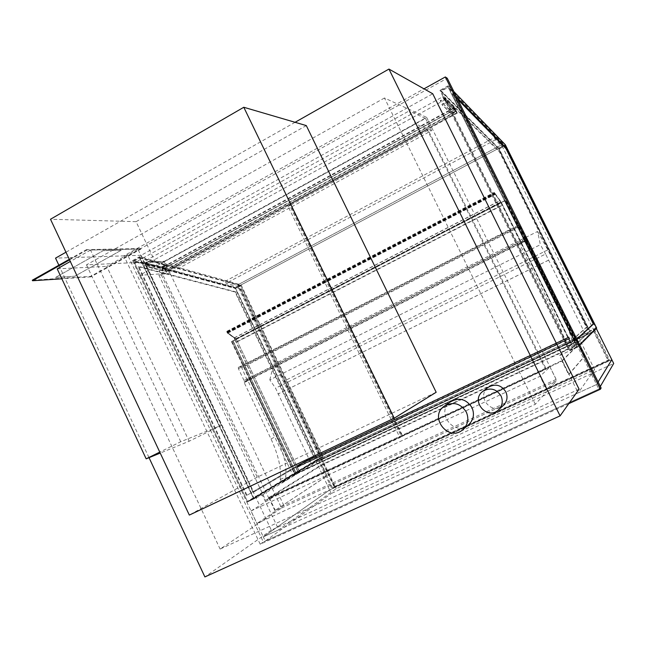 <?xml version="1.0" encoding="UTF-8"?>
<svg xmlns="http://www.w3.org/2000/svg" width="646" height="646" viewBox="0 0 646 646"><rect width="100%" height="100%" fill="white"/><g stroke="black" fill="none" stroke-linecap="round" stroke-linejoin="round"><path stroke-width="0.48" stroke-dasharray="3.23 2.42" d="M402.183 436.09L268.873 498.365L162.816 274.776L290.482 205.21L402.183 436.09L399.939 437.657L287.405 204.96L158.892 275.059L265.7 500.343L399.939 437.657M290.482 205.21L287.405 204.96M268.873 498.365L265.7 500.343M162.816 274.776L158.892 275.059M503.395 405.365C492.309 416.169 475.537 396.224 488.174 387.342M468.665 424.664C454.582 437.52 434.766 411.978 450.73 401.659M568.803 403.637L260.201 544.215L123.911 255.832L423.986 88.833M579.082 389.183L271.328 530.14L141.151 255.299L432.747 93.775M123.911 255.832L127.997 255.695L447.234 78.223M260.201 544.215L263.342 541.954L127.997 255.695M601.111 388.02L263.342 541.954M281.551 508.039L556.795 380.647L426.659 117.394L164.391 261.267L281.551 508.039L220.108 549.06L535.3 404.299L556.795 380.647M535.3 404.299L384.475 97.99L426.659 117.394M384.475 97.99L86.483 264.852L164.391 261.267M86.483 264.852L220.108 549.06M271.328 530.14L204.895 576.926M58.859 265.223L149.024 457.667M141.151 255.299L55.532 258.125M295.069 122.296L65.965 252.215M290.894 204.984L428.225 130.145L546.153 368.842L402.603 435.897L290.894 204.984L289.36 204.863L401.489 436.672L545.579 369.375L427.184 129.709L289.36 204.863M402.603 435.897L401.489 436.672M428.225 130.145L427.184 129.709M546.153 368.842L545.579 369.375M519.489 243.308L519.772 244.131L525.925 241.039L525.634 240.223L519.489 243.308L521.007 243.251L571.347 344.706L567.777 348.008L566.13 344.899C563.49 334.862 557.991 321.32 549.609 304.266L519.772 244.131M525.634 240.223L527.096 240.191L577.548 341.782L574.181 345.004L572.518 341.887C569.788 331.882 564.224 318.341 555.826 301.254L525.925 241.039M577.548 341.782L571.347 344.706L571.767 344.31L569.142 339.029L569.78 338.48L568.981 336.857L568.545 337.22L569.578 338.076L568.892 338.657L571.516 343.947L575.279 342.348L295.19 474.083L231.946 341.354L504.526 200.753L231.946 341.354L501.441 202.723L502.661 205.129L494.796 193.647L501.07 201.915L494.295 192.403L499.891 200.648L502.063 205.024L499.98 200.769L501.441 202.723L571.516 343.947L571.185 344.253L568.512 338.988L571.347 344.706L298.46 473.033L287.349 479.776L285.702 476.942C286.881 465.911 283.772 452.37 276.351 436.325L249.429 379.097L244.131 381.762L244.196 382.626L249.501 379.961M527.096 240.191L521.007 243.251M249.429 379.097L253.111 377.91L298.46 473.033L571.767 344.31M244.131 381.762L247.846 380.551L293.106 475.553L281.858 482.352L280.211 479.526C281.462 468.479 278.394 454.945 270.997 438.909L244.196 382.626M293.106 475.553L298.46 473.033L295.908 467.68L568.512 338.988M247.846 380.551L253.111 377.91M332.553 487.948L319.52 460.687L321.555 459.443L594.199 331.027L593.642 331.584L608.128 360.67L332.553 487.948L334.531 486.551L321.555 459.443L594.199 331.027L608.597 359.935L608.128 360.67M334.531 486.551L608.597 359.935M593.642 331.584L319.52 460.687M318.68 461.099L594.36 331.277L609.138 360.944L331.979 488.901L318.68 461.099L595.006 330.623L609.679 360.08L334.281 487.27L321.07 459.653M331.979 488.901L334.281 487.27M609.138 360.944L609.679 360.08M594.36 331.277L595.006 330.623M306.301 125.59L136.072 221.667L257.245 477.176L436.171 392.275M257.245 477.176L189.326 515.08M136.072 221.667L50.493 219.252M269.818 379.888L273.694 364.328L284.894 380.672L321.861 457.917L311.445 464.216L275.543 388.173L269.818 379.888L540.371 244.672L537.561 231.462L273.694 364.328M537.561 231.462L547.84 249.865L588.764 332.101L585.744 335.008L545.612 254.031L275.543 388.173M545.612 254.031L540.371 244.672M548.656 260.144L278.289 393.907M548.527 260.168L277.925 394.052M585.744 335.008L311.445 464.216M588.764 332.101L321.861 457.917M547.84 249.865L284.894 380.672M169.64 273.234L164.181 261.743L425.512 118.412L431.56 130.654L169.64 273.234L139.52 275.325L415.507 123.959L409.096 110.959L133.77 263.164L139.52 275.325M431.56 130.654L415.507 123.959M164.181 261.743L133.77 263.164M425.512 118.412L409.096 110.959M250.979 510.978L540.032 376.295L546.653 389.708L256.898 523.494L250.979 510.978L278.313 493.827L549.948 366.928L540.032 376.295M549.948 366.928L556.125 379.436L546.653 389.708M556.125 379.436L283.877 505.543L256.898 523.494M283.877 505.543L278.313 493.827M525.206 238.996L244.035 380.478L245.028 381.471L525.989 240.215L518.512 225.179L519.497 225.244L520.28 226.471L241.733 367.711L240.74 366.71L238.301 367.421L238.422 368.68L518.94 226.383M525.989 240.215L245.028 381.471M247.305 379.42L526.49 238.98L526.934 240.191L247.426 380.688L241.733 367.711M526.49 238.98L520.28 226.471M244.035 380.478L238.422 368.68M236.04 338.859L227.925 332.876L226.835 331.309L227.295 332.997L234.118 337.906L236.081 342.017L234.248 338.003L236.291 339.465L237.437 341.702L236.307 339.344L227.255 332.827L226.932 331.503L227.965 333.045L236.04 338.859L501.143 202.085M236.307 339.344L501.417 202.61M237.437 341.702L502.661 205.129M237.365 341.718L502.628 205.121M234.248 338.003L499.98 200.769M236.153 342L502.095 205.032M236.081 342.017L502.063 205.024M234.118 337.906L499.891 200.648M236 338.69L501.07 201.915M596.29 328.515L315.7 460.784L246.885 502.192L263.293 536.883L329.654 489.975L611.827 359.701L329.654 489.975L331.341 493.496L613.7 363.472M315.7 460.784L329.654 489.975L263.293 536.883L265.28 541.073L331.341 493.496M317.194 459.887L323.452 456.94L254.193 498.769L246.885 502.192L317.194 459.887L235.031 288.068L132.6 260.556L246.885 502.192L262.3 494.965L278.806 529.793L263.293 536.883L596.549 384.531L578.202 392.921L594.586 369.512L336.186 488.683L278.806 529.793M262.3 494.965L321.894 458.822L336.186 488.683M321.894 458.822L578.816 337.769L594.586 369.512M578.816 337.769L559.686 355.526L578.202 392.921M559.686 355.526L577.904 346.983L598.802 389.07L265.28 541.073M453.912 91.667L448.211 85.781L577.904 346.983L579.785 345.085L577.904 346.983L569.223 351.044L439.95 90.359L498.349 148.435L589.459 331.527L569.223 351.044M598.115 381.988L596.549 384.531L598.115 381.988M577.039 346.805L447.912 86.726L440.952 90.577L569.732 350.229L577.039 346.805L448.195 87.299L505.107 145.786L595.895 328.047L577.039 346.805L569.732 350.229L589.814 330.913L595.895 328.047L577.039 346.805M504.865 145.31L595.895 328.047L589.814 330.913L498.987 148.427L504.865 145.31L447.912 86.726M498.987 148.427L440.952 90.577M576.821 339.11L574.892 340.894L452.135 93.662L457.756 99.403M587.182 326.795L500.085 151.762L445.199 97.489L567.624 344.31L587.182 326.795L586.616 327.062L499.528 152.06L444.553 97.845L566.946 344.633L586.616 327.062M576.918 339.32L574.892 340.894M567.624 344.31L566.946 344.633M575.57 340.571L452.781 93.307L452.135 93.662M500.085 151.762L499.528 152.06M452.781 93.307L456.738 97.352M445.199 97.489L444.553 97.845M448.211 85.781L439.95 90.359M596.678 328.12L589.459 331.527M505.325 144.736L498.349 148.435M247.426 501.409L133.585 260.726L139.455 257.479L253.579 498.526L247.426 501.409L133.835 261.259L235.717 288.568L317.404 459.371L247.426 501.409L253.579 498.526L322.677 456.892L317.404 459.371L247.426 501.409M235.507 288.116L317.404 459.371L322.677 456.892L240.603 285.411L235.507 288.116L133.585 260.726M240.603 285.411L139.455 257.479M235.499 291.774L314.013 455.987L246.998 495.272L138.712 266.402L235.499 291.774L235.023 292.024L313.52 456.221L314.013 455.987M319.294 453.492L240.619 289.061L144.567 263.172L253.119 492.389L319.794 453.258L241.103 288.802L145.116 262.874L253.692 492.123L319.794 453.258M313.52 456.221L246.998 495.272M253.119 492.389L253.692 492.123M246.433 495.539L138.163 266.709L138.712 266.402M240.619 289.061L241.103 288.802M138.163 266.709L235.023 292.024M144.567 263.172L145.116 262.874M254.193 498.769L139.576 256.696L241.087 284.854L323.452 456.94M132.6 260.556L139.576 256.696M235.031 288.068L241.087 284.854M441.242 91.143L569.732 350.229L589.814 330.913L499.229 148.903L441.242 91.143L448.195 87.299M499.229 148.903L505.107 145.786M139.706 258.012L253.579 498.526L322.677 456.892L240.821 285.863L139.706 258.012L133.835 261.259M240.821 285.863L235.717 288.568M442.688 96.795L444.262 100.162L456.98 112.606L455.454 109.352L442.688 96.795L142.911 262.171L144.155 265.385L444.262 100.162M144.155 265.385L166.151 271.239L164.94 268.122L455.454 109.352L164.94 268.122L142.911 262.171M166.151 271.239L456.98 112.606L166.151 271.239L164.94 268.122L162.655 267.161L164.996 267.799L166.515 271.683L164.173 271.062L166.151 271.239M161.734 267.258L162.954 270.383L166.547 268.421L166.7 268.809L162.744 270.973L161.217 267.064L165.174 264.9L165.328 265.288L161.734 267.258L146.319 263.092L149.985 261.073L149.832 260.669L145.794 262.89L147.345 266.895L151.382 264.674L151.229 264.271L147.554 266.289L146.319 263.092M165.328 265.288L149.985 261.073M162.954 270.383L147.554 266.289M166.547 268.421L151.229 264.271M166.7 268.809L151.382 264.674M162.744 270.973L147.345 266.895M161.217 267.064L145.794 262.89M165.174 264.9L149.832 260.669M453.597 107.527L455.131 110.797L450.916 113.098L451.102 113.51L455.745 110.975L453.823 106.889L449.196 109.424L449.382 109.836L453.597 107.527L444.658 98.741L440.346 101.115L440.152 100.695L444.9 98.079L446.854 102.27L442.106 104.878L441.912 104.458L446.225 102.084L444.658 98.741M449.382 109.836L440.346 101.115M455.131 110.797L446.225 102.084M450.916 113.098L441.912 104.458M451.102 113.51L442.106 104.878M455.745 110.975L446.854 102.27M453.823 106.889L444.9 98.079M449.196 109.424L440.152 100.695M180.743 441.727L90.521 250.075L137.856 249.057L221.336 425.334L180.743 441.727L159.772 452.103M221.336 425.334L189.141 441.234L160.224 453.08M137.856 249.057L106.735 266.37L189.141 441.234M57.195 268.857L106.735 266.37M90.521 250.075L70.309 261.469M69.55 259.87L86.758 250.155L141.006 248.993L90.836 276.876L90.61 276.383L32.3 280.211M141.006 248.993L140.771 248.5L90.61 276.383M86.758 250.155L86.507 249.614L140.771 248.5M69.3 259.329L86.507 249.614M90.836 276.876L61.854 278.797M121.246 250.252L74.766 276.222L55.524 277.441L103.215 250.672L121.246 250.252L74.758 276.213L55.516 277.441L103.215 250.664L121.238 250.252M327.086 475.981L321.353 464.878L579.034 343.882L584.977 355.849L584.59 356.027L578.832 344.447L321.87 465.08L327.086 475.981L274.865 510.526L326.739 476.134M274.865 510.526L268.744 497.622L562.222 360.468L569.078 374.309L568.625 374.519L561.988 361.122L269.325 497.856L321.87 465.08M269.325 497.856L275.253 510.348M561.988 361.122L578.832 344.447M568.625 374.519L584.59 356.027M569.078 374.309L584.977 355.849M562.222 360.468L579.034 343.882M268.744 497.622L321.353 464.878M296.248 473.445L233.158 341.08L296.248 473.445L295.19 474.083L574.908 342.509L504.526 200.753L574.908 342.509L575.231 342.202L505.051 200.858L575.231 342.202L296.248 473.445M505.519 200.664L500.836 202.61L505.519 200.664L575.683 341.968M504.865 200.535L575.279 342.348M501.506 202.731L571.565 343.906M500.9 202.618L571.185 344.253L294.705 474.334L299.582 471.863L298.404 472.573L296.038 467.599L568.553 338.956M500.836 202.61L571.145 344.294M295.19 474.083L298.404 472.573L235.079 339.739L231.946 341.354L295.19 474.083M299.768 472.242L297.402 467.284L299.364 466.129L298.646 464.611L297.33 465.378L297.515 465.758L298.823 464.991L299.179 465.75L297.087 466.985L299.453 471.943L236.436 339.433L231.446 341.572L235.079 339.739M234.926 339.772L298.274 472.654M231.446 341.572L294.705 474.334M232.964 341.225L296.021 473.534M236.436 339.433L299.582 471.863M297.087 466.985L568.892 338.657M297.515 465.758L568.746 337.624M297.33 465.378L568.545 337.22M568.981 336.857L298.638 464.611L568.981 336.857M297.402 467.284L569.142 339.029M600.328 386.445L598.802 389.07M594.199 331.027L501.506 144.865L594.199 331.027M320.876 459.855L321.555 459.443L237.97 284.741L237.97 286.549L320.876 459.855L594.013 331.212M494.384 137.614L495.409 139.786L502.055 146.521L237.97 286.549L502.055 146.521L501.506 144.865L237.97 284.741L501.506 144.865L494.384 137.614L225.252 281.228L237.97 284.741L237.97 286.549L226.092 283.311L225.252 281.228M495.409 139.786L226.092 283.311M455.939 111.815L456.98 112.606L454.025 107.729L455.382 109.069L457.287 113.131L455.939 111.815L164.173 271.062M455.745 111.403L164.019 270.674M457.287 113.131L166.515 271.683M455.382 109.069L164.996 267.799M454.025 107.729L162.655 267.161M454.219 108.14L162.8 267.549M555.826 301.254L549.609 304.266M572.518 341.887L566.13 344.899M574.181 345.004L567.786 348L574.173 345.004M270.997 438.909L276.351 436.325M280.211 479.526L285.702 476.942M281.882 482.344L287.373 479.76M240.74 366.71L519.497 225.244M518.52 225.179L238.334 367.413M227.965 333.045L495.369 194.341M227.352 332.036L494.771 193.219M226.907 331.713L494.448 192.791M227.101 332.577L494.796 193.647M227.255 332.827L494.949 193.921M227.295 332.997L495.014 194.099M226.988 332.488L494.715 193.534M226.794 331.632L494.368 192.678M227.465 332.117L494.852 193.332M227.925 332.876L495.296 194.163M299.179 465.75L569.578 338.076M298.815 464.991L569.174 337.269L298.823 464.991M299.364 466.129L569.78 338.48M287.349 479.776L281.858 482.352M238.301 367.421L518.512 225.179M226.932 331.503L494.4 192.605M226.835 331.309L494.295 192.403"/><path stroke-width="0.97" d="M501.021 395.917C496.249 388.771 490.217 387.237 482.917 391.306C469.965 400.407 487.165 420.893 498.526 409.822C502.41 405.817 503.234 401.182 501.021 395.917M482.917 391.306L488.174 387.342C495.296 383.369 501.175 384.855 505.826 391.815C507.99 396.951 507.175 401.465 503.395 405.365L498.526 409.822M466.315 412.067C460.663 403.411 453.403 401.376 444.553 405.954C428.193 416.525 448.51 442.752 462.932 429.574C467.987 424.648 469.109 418.81 466.315 412.067M444.553 405.954L450.73 401.659C459.379 397.185 466.452 399.163 471.968 407.594C474.697 414.167 473.591 419.852 468.665 424.664L462.932 429.574M423.986 88.833L445.328 76.955L600.409 389.239L568.803 403.637M388.94 69.074L432.747 93.775L579.082 389.183L560.09 415.879L388.94 69.074L295.069 122.296M600.409 389.239L601.111 388.02L447.234 78.223L445.328 76.955M149.024 457.667L204.895 576.926L560.09 415.879M65.965 252.215L55.532 258.125L58.859 265.223M394.221 418.188L436.171 392.275L306.301 125.59L243.792 107.268L50.493 219.252L189.326 515.08L394.221 418.188L243.792 107.268M453.912 91.667L505.325 144.736L596.678 328.12L579.785 345.085L596.29 328.515L611.827 359.701L598.115 381.988L611.827 359.701L613.7 363.472L600.328 386.445M457.756 99.403L505.988 148.637L593.286 323.912L576.821 339.11M456.738 97.352L506.545 148.346L593.86 323.638L576.918 339.32M593.86 323.638L593.286 323.912M506.545 148.346L505.988 148.637M159.772 452.103L146.166 458.838L57.195 268.857L70.309 261.469M160.224 453.08L146.166 458.838M61.854 278.797L32.55 280.744L69.55 259.87M32.55 280.744L32.3 280.211L69.3 259.329"/></g></svg>
